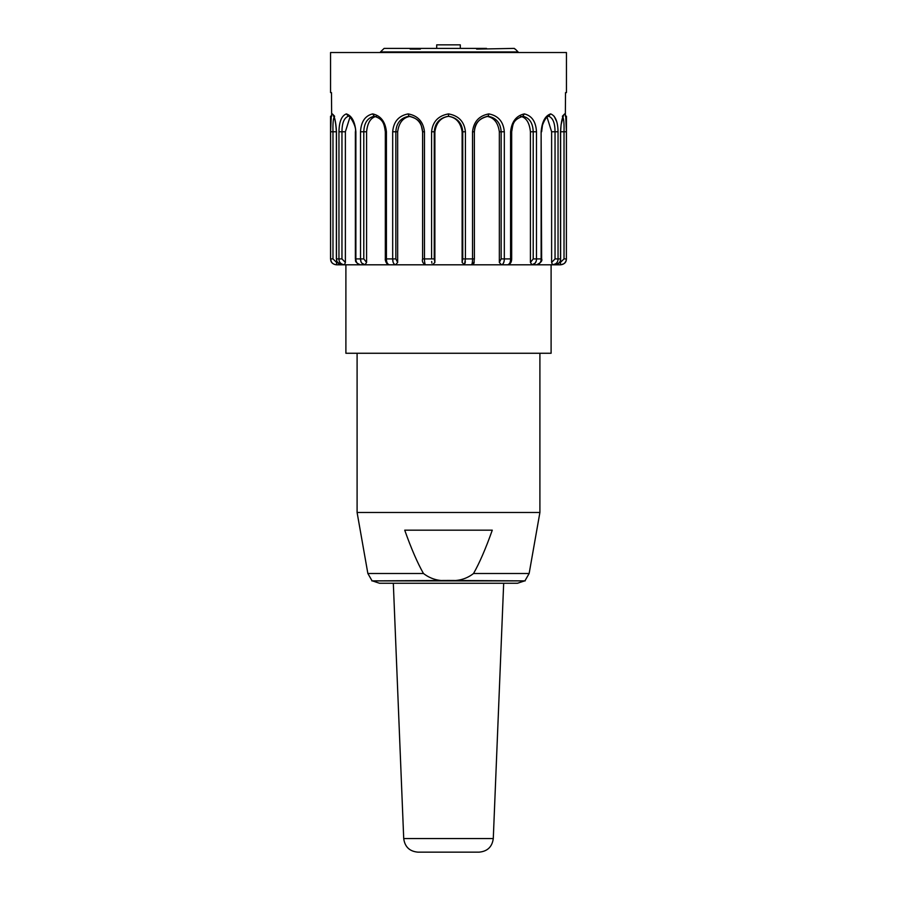 <?xml version="1.0" encoding="UTF-8"?>
<svg xmlns="http://www.w3.org/2000/svg" width="897" height="897" viewBox="0 0 897 897"><rect width="100%" height="100%" fill="white"/><g stroke="black" fill="none" stroke-linecap="round" stroke-linejoin="round"><path stroke-width="1.35" d="M503.475 263.079L504.024 261.464M473.739 262.451L471.43 264.806L336.51 264.806L336.61 262.451L332.978 258.908L332.978 131.769C332.742 122.911 333.303 117.742 334.648 116.262L332.35 113.897C334.525 115.713 335.904 121.678 336.487 131.769L336.487 258.908C336.498 262.305 338.36 264.267 342.06 264.806L345.894 264.806L345.894 353.261L551.106 353.261L551.106 264.806L345.816 264.806M472.203 263.09L472.001 263.965M465.139 263.079L465.319 261.453M431.872 263.124L431.681 261.453M424.808 263.124L424.584 261.498M397.663 262.451L395.846 258.908L395.846 131.769L397.663 131.769L397.663 262.451L395.566 264.806C393.637 264.245 392.673 262.283 392.684 258.908L392.976 261.464M393.548 263.124L393.996 263.853M361.861 263.124L364.989 264.806C361.996 264.245 360.504 262.283 360.516 258.908L360.975 261.476M547.058 117.159L551.621 131.769L555.041 131.769C554.996 122.934 552.855 117.765 548.639 116.262L550.635 113.897C555.389 115.713 557.856 121.678 558.046 131.769L558.046 258.908L560.625 258.908L560.625 131.769L564.022 131.769L564.022 258.908L560.39 262.451L560.49 264.806L554.94 264.806C558.674 264.245 560.524 262.283 560.513 258.908L560.513 131.769C561.096 121.678 562.475 115.724 564.65 113.897L562.363 116.262C563.697 117.765 564.258 122.934 564.022 131.769L566.388 131.769L565.738 116.206L566.388 131.769L566.388 258.908L566.444 116.206L565.345 116.206L565.514 92.615L566.444 92.615L566.444 52.519L330.556 52.519L330.556 92.615L331.486 92.615L331.655 116.206L330.556 116.206L330.556 258.908L331.217 261.476M345.379 262.451L341.959 258.908L341.959 131.769L345.379 131.769L345.379 262.451L344.482 264.806C340.782 264.245 338.943 262.283 338.954 258.908L338.954 131.769C339.144 121.678 341.611 115.724 346.365 113.897C351.815 115.713 354.988 121.678 355.874 131.769L355.874 258.908C355.885 262.305 357.41 264.267 360.437 264.806C353.418 262.047 356.109 259.581 355.369 258.908L360.516 258.908L360.516 131.769C361.076 121.678 365.124 115.724 372.692 113.897C380.765 115.713 385.34 121.678 386.428 131.769L386.428 258.908C386.439 262.305 387.437 264.267 389.444 264.806M338.954 131.769L341.959 131.769C342.004 122.911 344.145 117.742 348.384 116.262L346.365 113.897M345.379 131.769L349.942 117.159M360.516 131.769L366.581 131.769L366.581 262.451L363.79 258.908L363.79 131.769C364.115 122.911 367.579 117.742 374.195 116.262L372.692 113.897M366.581 131.769C367.512 122.631 370.82 117.485 376.493 116.33M364.989 264.806L366.581 262.451M374.105 116.262C383.378 118.875 384.264 124.358 385.318 131.769L385.318 258.908L392.684 258.908L392.684 131.769L395.846 131.769C396.396 122.911 400.78 117.742 408.976 116.262C417.284 117.765 421.837 122.934 422.633 131.769L422.599 258.908C421.859 261.431 422.846 263.404 425.559 264.806C424.842 264.267 424.472 262.305 424.472 258.908L422.599 258.908L422.599 131.769L424.472 131.769L424.472 258.908L431.58 258.908L431.58 131.769C432.646 121.678 438.285 115.724 448.5 113.897C458.703 115.713 464.343 121.678 465.42 131.769L465.42 258.908L464.467 264.806L462.123 262.451L462.123 131.769L462.751 131.769L462.751 258.908L462.123 262.451M397.663 131.769C398.918 122.631 403.101 117.485 410.198 116.33M422.633 131.769L422.599 131.769C421.018 124.784 421.646 119.436 408.965 116.262L408.157 113.897C417.89 115.713 423.328 121.678 424.472 131.769M392.684 131.769C393.548 121.678 398.705 115.724 408.157 113.897M431.58 131.769L434.877 131.769L434.877 262.451L434.249 258.908L434.249 131.769C434.967 122.911 439.732 117.742 448.522 116.262C457.291 117.765 462.033 122.934 462.751 131.769L465.42 131.769M434.877 131.769C436.312 122.631 440.853 117.485 448.522 116.33L448.5 113.897M448.522 116.341C456.113 117.44 460.643 122.586 462.123 131.769M432.533 264.806L434.877 262.451M471.43 264.806C472.17 264.245 472.528 262.283 472.528 258.908L472.528 131.769C473.672 121.678 479.099 115.724 488.843 113.897C498.284 115.713 503.441 121.678 504.316 131.769L504.316 258.908C504.305 262.305 503.352 264.267 501.434 264.806L471.43 264.806C475.567 263.326 473.481 262.619 474.401 258.908L462.751 258.908M474.367 131.769L474.401 258.908L474.367 131.769C475.175 122.911 479.738 117.742 488.058 116.262C496.243 117.765 500.604 122.934 501.154 131.769L501.154 258.908L499.337 262.451L499.337 131.769L504.316 131.769M486.836 116.341C493.866 117.44 498.037 122.586 499.337 131.769M499.337 262.451L501.434 264.806L507.556 264.806C509.574 264.245 510.584 262.283 510.572 258.908L510.572 131.769C511.649 121.678 516.224 115.724 524.308 113.897C531.865 115.713 535.924 121.678 536.484 131.769L536.484 258.908C536.473 262.305 534.982 264.267 532.011 264.806L507.556 264.806C510.27 264.267 511.649 262.305 511.682 258.908L501.154 258.908M472.528 131.769L474.401 131.769C474.513 123.551 479.065 118.382 488.08 116.262L488.843 113.897M524.308 113.897L522.828 116.262C529.432 117.765 532.885 122.934 533.21 131.769L533.21 258.908L530.419 262.451L530.419 131.769L536.484 131.769M520.529 116.341C526.158 117.44 529.454 122.586 530.419 131.769M530.419 262.451L532.011 264.806L535.139 263.124M558.046 131.769L555.041 131.769L555.041 258.908L551.621 262.451L552.518 264.806L532.011 264.806M533.21 258.908L541.631 258.908C542.562 260.825 540.88 262.787 536.563 264.806C539.624 264.245 541.138 262.283 541.126 258.908L541.126 131.769C542.012 121.678 545.185 115.724 550.635 113.897M551.621 262.451L551.621 131.769M555.041 258.908L558.046 258.908C558.024 262.305 556.185 264.267 552.518 264.806L555.478 263.897M560.513 258.908L560.625 258.908C561.029 261.576 559.134 263.539 554.94 264.806L552.518 264.806M560.39 262.451L560.39 260.612M564.65 113.897L565.514 115.276M564.022 258.908L566.388 258.908C566.377 262.305 564.404 264.267 560.49 264.806L563.675 263.875M564.662 263.079L565.783 261.476M535.173 263.079L536.025 261.476M556.689 121.611L554.122 116.206M336.61 260.612L336.61 262.451M331.486 115.276L332.35 113.897M333.662 116.027L333.37 115.836C334.839 117.63 335.848 122.945 336.375 131.769L330.612 131.769L331.262 116.206M336.51 264.806L336.51 264.806C332.563 264.245 330.601 262.283 330.612 258.908L330.612 131.769M332.395 263.124L333.314 263.875M518.085 52.519L518.085 51.925L380.496 51.925L380.496 52.519M436.704 48.393L436.704 44.85L460.296 44.85L460.296 48.393M478.953 49.021L479.166 48.393L476.285 48.393L476.643 49.111L514.284 48.393L515.001 49.111L514.284 48.393M384.118 48.393L380.496 51.925L384.118 48.393L410.501 48.393L410.142 49.111L420.357 49.111L420.715 48.393L476.285 48.393M486.499 48.393L479.166 48.393M420.715 48.393L410.501 48.393M417.834 48.393L418.047 49.021M448.5 580.449L371.84 580.886L525.16 580.886L448.5 580.449C439.126 581.413 430.784 579.103 423.462 573.497C417.486 562.98 411.241 548.538 404.715 530.172L492.285 530.172C485.759 548.538 479.514 562.98 473.538 573.497C466.474 579.025 458.132 581.334 448.5 580.449M371.84 580.449L367.86 573.497L357.096 512.479L539.904 512.479L539.904 353.261M357.096 512.479L357.096 353.261M524.61 580.886L517.524 583.252L379.476 583.252L372.39 580.886M479.144 852.15L417.856 852.15C409.548 851.376 404.827 846.846 403.717 838.572L493.283 838.572C492.173 846.846 487.452 851.376 479.144 852.15M336.487 258.908L341.959 258.908M348.103 116.24C348.283 113 357.073 126.499 355.369 131.769L355.874 131.769M363.79 258.908L360.516 258.908M385.318 131.769L386.428 131.769M395.846 258.908L392.684 258.908M434.249 258.908L431.58 258.908M511.682 258.908L511.682 131.769L510.572 131.769M541.631 258.908L541.126 131.769M332.978 258.908L330.612 258.908M367.86 573.497L423.462 573.497M473.538 573.497L529.14 573.497L539.904 512.479M355.369 131.769L355.369 258.908M385.318 258.908C384.903 258.829 385.8 264.738 389.433 264.806M511.682 131.769C513.039 124.975 512.086 120.007 522.929 116.262M541.631 131.769L542.494 125.132C544.737 119.245 546.878 116.285 548.908 116.24M560.625 131.769L561.073 124.829L563.327 116.038M566.444 258.908C566.074 262.485 564.112 264.447 560.547 264.806M336.375 131.769L336.375 258.908L337.059 261.733L340.512 264.581M330.556 258.908C330.926 262.485 332.888 264.447 336.453 264.806M515.27 49.111L518.085 51.925M525.16 580.449L529.14 573.497M493.283 838.572L503.677 583.252M403.717 838.572L393.323 583.252"/></g></svg>
